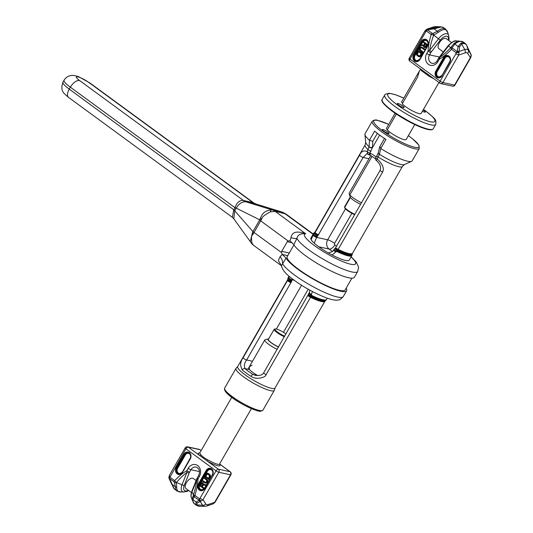<?xml version="1.0" encoding="UTF-8"?>
<svg xmlns="http://www.w3.org/2000/svg" width="533" height="533" viewBox="0 0 533 533"><rect width="100%" height="100%" fill="white"/><g stroke="black" fill="none" stroke-linecap="round" stroke-linejoin="round"><path stroke-width="0.8" d="M408.358 135.682L412.729 138.94L418.898 145.156L419.344 148.387L412.176 160.859A27.183 5.097 -150.1 0 1 411.623 161.326A27.183 5.097 -150.1 0 1 407.618 161.226A27.183 5.097 -150.1 0 1 380.755 148.514L379.369 154.53L377.177 158.907A2.265 0.426 -150.1 0 1 375.798 157.635A2.265 2.265 0 0 0 376.418 160.586L377.177 158.907C382.647 164.077 384.453 168.468 382.594 172.079L338.142 249.391L336.829 250.563A2.265 0.54 -135.6 0 0 334.464 248.991A2.265 2.265 0 0 0 334.124 249.444L332.365 251.609L328.421 252.975M314.883 232.175L315.19 231.802A21.52 4.037 29.9 0 0 315.116 232.535L314.643 233.221A21.66 4.064 -150.1 0 1 314.883 232.175L314.237 232.714A21.953 4.117 29.9 0 0 314.017 233.867L314.643 233.221A2.265 0.56 44.6 0 1 316.262 234.234A2.265 0.56 44.6 0 1 317.695 236.019L363.133 157.435L366.884 153.744L367.81 154.21A2.265 1.426 -71.1 0 0 368.05 154.33L368.05 154.33A2.265 1.426 -71.1 0 0 369.895 153.204A2.265 0.426 -150.1 0 1 367.144 151.559L367.81 154.21M314.237 232.714L313.551 233.527A22.086 4.144 29.9 0 0 313.524 234.467A2.265 2.179 -17.5 0 1 314.017 233.867A2.265 0.54 44.4 0 1 315.636 234.893A2.265 0.54 44.4 0 1 317.075 236.659L317.695 236.019M334.124 249.444A2.265 0.426 -150.1 0 0 336.47 251.263A2.265 0.666 116.5 0 0 336.829 250.563A21.953 4.117 29.9 0 0 352.206 254.547L352.34 253.721A21.66 4.064 -150.1 0 1 337.482 249.944A2.265 0.56 -135.4 0 0 335.097 248.351L334.464 248.991M255.593 375.419L252.875 374.386A19.255 3.611 -150.1 0 1 244.953 368.589C243.861 365.665 244.427 362.806 246.652 359.995L291.651 281.317A2.265 1.299 12.4 0 1 289.219 281.257A2.265 1.299 12.4 0 1 287.833 279.838A21.66 4.064 29.9 0 1 287.793 279.279L287.627 279.738A21.52 4.037 29.9 0 0 287.554 280.471L288.007 279.112A2.265 2.179 -17.5 0 1 288.266 278.386L289.379 276.52M312.398 291.558L311.212 295.189A2.265 0.666 116.5 0 1 310.812 295.808A2.265 1.286 -167.3 0 1 308.62 294.003L263.702 372.787C262.709 374.899 259.957 375.765 255.44 375.385L255.44 375.385M352.206 254.547L351.847 255.547A22.086 4.144 29.9 0 1 348.142 255.847A22.086 4.144 29.9 0 1 336.47 251.263L332.166 255.021M311.105 239.603L313.098 235.206A2.265 0.426 29.9 0 0 314.53 236.419A2.265 0.426 29.9 0 0 316.649 237.398L317.075 236.659A2.265 0.426 29.9 0 1 314.956 235.673A2.265 0.426 29.9 0 1 313.524 234.467L313.098 235.206M314.23 243.168L316.649 237.398L327.688 239.797L345.471 208.863M318.674 234.747A2.265 0.426 29.9 0 1 316.529 233.747A2.265 0.426 29.9 0 1 315.116 232.535L359.575 155.223C361.101 151.379 363.626 150.153 367.144 151.559L369.122 146.768A2.265 1.339 2.7 0 0 372.474 147.281L372.76 141.312L369.436 140.226A27.183 5.097 -150.1 0 1 364.912 134.463A27.183 5.097 -150.1 0 1 365.038 133.756L372.214 121.284A27.183 5.097 -150.1 0 0 387.125 135.529A27.183 5.097 -150.1 0 0 414.794 148.754A27.183 5.097 -150.1 0 0 419.344 148.387M369.016 154.65A2.265 0.973 -65.3 0 0 369.176 154.783A2.265 0.973 -65.3 0 0 370.788 153.544L369.895 153.204L372.474 147.281M369.436 140.226L374.659 131.131A27.183 5.097 29.9 0 0 385.985 139.419L380.755 148.514M387.777 132.011A3.964 0.746 -150.1 0 1 389.15 133.543A3.964 0.746 -150.1 0 1 387.098 133.103A3.964 0.746 -150.1 0 1 383.653 131.118A3.964 0.746 -150.1 0 1 382.281 129.586A3.964 0.746 -150.1 0 1 384.333 130.025A3.964 0.746 -150.1 0 1 387.777 132.011M386.525 128.206A11.326 2.125 29.9 0 0 386.512 128.226A11.326 2.125 29.9 0 0 392.728 134.163A11.326 2.125 29.9 0 0 404.254 139.673A11.326 2.125 29.9 0 0 406.153 139.519A11.326 2.125 29.9 0 0 406.159 139.499M382.594 172.079A2.265 0.426 -150.1 0 1 380.182 170.227L335.723 247.539A2.265 0.426 -150.1 0 0 338.142 249.391A21.52 4.037 29.9 0 0 352.506 253.262L402.428 166.443A21.52 4.037 -150.1 0 1 378.223 157.088A2.265 0.426 -150.1 0 1 376.844 155.816L375.798 157.635A2.265 0.426 -150.1 0 1 375.878 157.581M370.941 151.385A2.265 0.426 29.9 0 1 368.19 149.746A21.52 4.037 -150.1 0 1 365.118 144.983L365.711 142.298A22.546 4.224 29.9 0 0 369.122 146.768L369.469 140.259M384.513 138.473L379.663 146.901L378.27 152.804A2.265 1.466 -165 0 1 378.31 152.698M380.009 146.622L380.702 148.48M402.428 166.443L404.454 164.577A22.546 4.224 29.9 0 1 379.409 154.303A2.265 1.546 -167 0 1 378.33 152.578M291.651 281.317L291.817 280.585A2.265 0.426 29.9 0 1 289.699 279.598A2.265 0.426 29.9 0 1 288.266 278.386A22.086 4.144 -150.1 0 1 288.293 277.453L287.933 278.453A21.953 4.117 -150.1 0 0 288.007 279.112A2.265 1.286 12.7 0 0 289.406 280.511A2.265 1.286 12.7 0 0 291.817 280.585L292.65 279.139M327.309 298.227L325.903 300.286A21.953 4.117 -150.1 0 1 310.812 295.808L310.679 296.561A2.265 1.299 -167.6 0 1 308.454 294.749M257.792 375.592L252.875 374.386A2.265 0.513 -57.5 0 0 251.11 376.411C256.22 380.102 265.634 377.604 266.12 374.639L310.572 297.327A21.52 4.037 29.9 0 0 321.339 301.485A21.52 4.037 29.9 0 0 324.943 301.198L325.257 300.825A21.66 4.064 29.9 0 1 310.679 296.561L310.572 297.327A2.265 0.426 -150.1 0 1 308.161 295.475M251.11 376.411A21.52 4.037 -150.1 0 1 242.255 369.929C239.93 365.585 240.21 361.541 243.095 357.783A2.265 0.426 29.9 0 0 244.507 358.995A2.265 0.426 29.9 0 0 246.652 359.995L252.509 361.267M242.255 369.929A2.265 1.646 -48.5 0 1 244.953 368.583M244.953 368.589L249.431 369.556L249.351 366.751L252.069 365.178M249.431 369.556A11.326 2.125 29.9 0 0 257.352 375.359M274.415 390.023A22.086 4.144 -150.1 0 1 274.302 390.396A22.086 4.144 -150.1 0 1 270.604 390.696A22.086 4.144 -150.1 0 1 248.125 379.956A22.086 4.144 -150.1 0 1 236.006 368.376A22.086 4.144 -150.1 0 1 236.279 368.09L237.705 366.557A21.52 4.037 -150.1 0 0 249.511 377.837A21.52 4.037 -150.1 0 0 271.417 388.304A21.52 4.037 -150.1 0 0 275.021 388.017L274.415 390.023M351.847 255.547L349.202 260.151A22.086 4.144 -150.1 0 1 345.497 260.444A22.086 4.144 -150.1 0 1 323.018 249.704A22.086 4.144 -150.1 0 1 310.906 238.124L313.551 233.527M346.164 288.153A35.118 6.583 -150.1 0 1 346.63 290.758A35.118 6.583 -150.1 0 1 317.295 281.404A35.118 6.583 -150.1 0 1 286.061 258.085L282.23 254.454L281.391 252.482A2.265 1.919 102.3 0 1 281.73 251.363L287.28 241.716A2.265 1.919 102.3 0 1 288.047 240.909L260.677 220.869L254.021 232.448A12.459 2.339 -150.1 0 1 252.942 231.628L259.598 220.056A12.459 2.339 -150.1 0 0 260.677 220.869L262.096 218.37C261.87 217.138 264.581 214.972 270.244 211.881L275.101 211.341L305.735 233.767C296.841 230.616 291.931 231.908 291.011 237.658L289.972 240.936L293.83 244.58A35.118 6.583 -150.1 0 0 325.063 267.906A35.118 6.583 -150.1 0 0 354.392 277.253L357.723 271.464L358.576 267.22L356.264 262.043L351.127 256.799M288.047 240.909L289.972 240.936M351.913 278.159L345.157 289.912A33.419 6.263 -150.1 0 1 339.554 290.358A33.419 6.263 -150.1 0 1 305.549 274.109A33.419 6.263 -150.1 0 1 287.22 256.593L293.976 244.847M351.02 256.979A29.455 5.523 -150.1 0 1 333.738 257.426A29.455 5.523 -150.1 0 1 305.735 233.767C300.532 233.347 297.607 234.886 296.961 238.391A11.326 2.685 23.7 0 1 291.011 237.658M357.723 271.464A35.118 6.583 29.9 0 1 327.788 261.79A35.118 6.583 29.9 0 1 296.961 238.391L293.83 244.58M270.244 211.881A12.459 1.372 -74 0 1 271.643 209.762L272.383 209.969A12.459 10.547 -77.7 0 1 275.101 211.341L285.848 213.953L313.264 234.02M281.537 265.541L286.061 258.085M346.63 290.758L343.299 296.541A35.118 6.583 29.9 0 1 313.371 286.867A35.118 6.583 29.9 0 1 282.543 263.475A11.326 6.529 37.3 0 0 280.118 256.6L282.21 254.441L287.753 255.653M281.557 265.747L278.333 260.544L280.118 256.6M281.391 252.482L254.021 232.448L252.642 234.813C251.343 235.433 251.163 238.304 252.102 243.434L253.695 245.413L281.564 265.814M252.102 243.434L251.816 243.781L253.695 245.413M252.642 234.813A12.459 7.655 -91.3 0 1 252.702 231.735L250.21 241.882M64.087 80.197A18.122 3.398 29.9 0 0 70.356 87.185L234.96 207.683A12.459 2.339 -150.1 0 1 236.039 208.503L234.933 210.428A12.459 2.339 -150.1 0 0 233.854 209.616L235.026 207.524C236.978 202.4 239.743 200.048 243.328 200.461L252.869 202.54L88.951 82.542A9.061 4.517 126.2 0 1 89.87 82.948L78.824 76.812C75.24 75.599 72.908 75.146 71.835 75.446C68.471 75.726 65.892 77.312 64.087 80.197L62.974 82.129A18.122 3.398 29.9 0 0 69.25 89.111L233.754 209.742A12.459 3.385 -143.4 0 1 234.713 210.762L233.82 218.803L251.816 243.781M233.754 209.742L232.368 217.331L233.82 218.803M234.933 210.428L234.713 210.762L252.942 231.628M236.039 208.503L236.219 208.143C238.971 203.606 242.209 201.494 245.926 201.814L256.093 204.052M235.026 207.524A12.459 1.246 -156.6 0 1 236.219 208.143L259.591 219.756C261.943 215.792 261.976 211.068 271.643 209.762L245.926 201.814A12.459 10.087 -77.3 0 1 243.328 200.461M255.58 203.912A12.459 10.547 -77.7 0 1 252.869 202.54L255.94 203.992L282.41 212.167A12.459 10.553 109.3 0 0 281.677 211.947L282.064 212.054M252.942 202.553A12.459 10.953 -78.3 0 0 255.78 203.952L281.677 211.947L272.383 209.969M262.096 218.37A12.459 5.243 161.9 0 0 259.591 219.756L259.598 220.056M191.534 497.882L192.306 500.154A11.986 5.983 -53.8 0 1 192.24 498.648L193.432 495.11L194.898 495.45C196.737 489.387 197.776 483.837 198.029 478.807L196.864 479.687L191.933 492.092A9.661 4.817 126.2 0 0 191.534 497.882C190.741 496.843 190.821 494.711 191.76 491.479A2.265 0.906 21.7 0 0 191.933 492.092A18.122 7.249 21.7 0 1 193.439 495.084C195.245 489.334 196.384 484.204 196.864 479.687M176.749 487.315A2.265 1.566 2.7 0 1 175.444 486.822L174.224 481.952A2.265 1.133 -53.8 0 1 174.664 480.639C178.815 476.269 182.886 472.938 186.856 470.632L186.93 472.418L182.006 484.83A9.661 4.817 -53.8 0 0 183.505 492.006L181.107 491.952A11.986 5.983 126.2 0 1 176.749 487.315L176.356 482.572C180.081 478.228 183.605 474.843 186.93 472.418A2.265 0.906 -158.3 0 0 189.208 472.891L184.278 485.303A2.265 0.906 -158.3 0 1 182.006 484.83A18.122 7.249 -158.3 0 0 176.356 482.572A3.398 1.073 44.3 0 1 176.263 482.498L174.664 480.639L169.94 477.182A2.265 0.413 175 0 0 168.861 477.635A2.265 2.265 0 0 0 168.934 478.041A2.265 1.013 164.6 0 0 169.501 478.494L174.178 488.754A2.265 1.932 146.6 0 1 173.771 488.328A2.265 1.932 146.6 0 1 173.765 488.315L176.983 491.066A12.459 6.216 -53.8 0 1 175.444 486.822L172.132 484.397A2.265 0.546 155.6 0 1 171.686 484.277A2.265 0.546 155.6 0 1 171.673 484.217L169.261 478.894M203.439 484.25L203.146 482.898L201.694 482.552L199.449 485.623L203.706 488.588L204.052 487.981L202.28 486.689L203.26 484.983M202.28 486.689L202.966 484.917L205.498 485.47L205.898 484.77L203.146 484.191L203.046 483.118L202.2 482.498M205.198 483.125L206.911 482.798L207.723 481.392L207.677 480.22L204.186 477.381L203.839 477.988L206.731 480.246L206.484 481.925L205.458 482.458L202.453 480.4L202.107 480.999L205.198 483.125L206.218 483.011L207.224 481.892L207.164 479.707L204.186 477.381M205.571 482.452L202.453 480.4M208.61 479.48L210.555 476.042L210.229 474.95L208.603 473.61L207.377 473.297L206.404 473.73L204.645 476.582L208.61 479.48L210.262 475.982L209.569 474.477L207.83 473.337M201.541 486.149L200.508 485.39L202.12 483.178M208.51 478.401L205.798 476.409L206.837 474.603L207.75 474.077M204.052 487.981L201.987 486.622M203.406 488.521L203.753 487.922M205.198 485.41L205.605 484.704M202.58 484.344L201.481 486.256L200.215 485.33L201.574 483.178L202.42 483.371L202.58 484.344M205.498 476.349L206.537 474.537L207.564 474.004L209.642 475.809L208.45 478.507L205.798 476.409M187.616 446.841L199.295 449.379A2.265 1.919 102.3 0 1 199.928 449.665L188.249 447.127A2.265 1.919 102.3 0 0 187.616 446.841A2.265 2.265 0 0 0 185.171 447.927A2.265 0.426 -150.1 0 0 185.957 448.799A2.265 1.133 -53.8 0 1 188.249 447.127L218.35 469.167L230.029 471.705A2.265 1.919 -77.7 0 1 230.503 474.79L218.823 472.251A2.265 1.919 -77.7 0 0 218.35 469.167A2.265 1.133 -53.8 0 0 216.058 470.839L185.957 448.799L169.94 477.182A2.265 1.133 126.2 0 0 169.501 478.494L174.224 481.952M199.788 452.923A12.459 2.339 -150.1 0 0 199.502 455.369A1.133 0.926 135.6 0 0 200.928 454.769C202.34 456.515 204.639 458.2 207.837 459.826A11.326 2.125 29.9 0 0 217.617 464.25A11.326 2.125 29.9 0 0 219.509 464.096L219.329 464.27M191.394 492.525L185.924 488.521A6.229 3.105 -53.8 0 1 186.717 482.218A6.229 3.105 -53.8 0 1 192.66 478.188A6.229 3.105 -53.8 0 1 193.286 478.467L196.111 480.533M192.24 498.648A2.265 1.566 -177.3 0 0 192.866 499.581L193.939 496.763A2.265 1.899 -143 0 1 193.432 495.11L193.472 495.097A2.265 1.912 -138.4 0 0 193.959 496.736L199.175 500.22A2.265 1.879 32.8 0 0 200.941 501.153L197.303 502.979L196.617 504.811A12.159 6.063 126.2 0 0 199.422 506.257L196.417 505.291A12.459 6.216 -53.8 0 1 195.624 504.451A2.265 1.932 -33.4 0 0 196.617 504.811L202.673 505.284L200.108 501.393A2.265 1.932 60.5 0 1 198.982 500.42L196.177 502.006L195.624 504.451M199.422 506.257L204.725 506.35A8.908 4.444 -53.8 0 1 202.673 505.284A3.398 2.898 146.6 0 0 205.785 503.978A5.97 2.978 126.2 0 0 208.21 504.504L214.686 502.299L230.503 474.79A2.265 0.426 -150.1 0 0 230.882 474.763A2.265 2.265 0 0 0 230.256 471.805A2.265 1.133 126.2 0 0 230.029 471.705L219.549 464.03M201.188 450.518L200.155 449.765A2.265 1.133 126.2 0 0 199.928 449.665L201.161 450.565M277.173 349.362A11.326 2.125 -150.1 0 1 264.768 339.947A11.326 2.125 -150.1 0 1 265.148 339.701L268.146 338.948A9.061 1.699 -150.1 0 1 268.625 338.921M278.512 347.03A9.061 1.699 -150.1 0 1 270.291 342.126A9.061 1.699 -150.1 0 1 268.146 338.948M278.572 346.93A8.495 1.592 -150.1 0 1 268.332 339.428L274.155 329.301A8.495 1.592 -150.1 0 1 274.442 329.114L275.188 328.928A7.928 1.486 -150.1 0 1 276.254 328.994A7.928 1.486 29.9 0 1 286.001 334.004M284.395 336.796A8.495 1.592 -150.1 0 1 274.155 329.301M284.735 336.21A7.928 1.486 -150.1 0 1 277.26 331.852A7.928 1.486 -150.1 0 1 275.188 328.928M230.882 474.763L215.066 502.273A2.265 0.426 -150.1 0 1 214.686 502.299L213.247 503.832L206.931 505.984A3.398 2.399 71.2 0 0 208.21 504.504M213.273 503.825L213.273 503.825A2.265 1.059 -110.6 0 1 213.247 503.832A2.265 2.265 0 0 0 213.273 503.825L215.066 502.273M200.241 498.348A2.265 0.426 29.9 0 0 203.006 499.767L218.823 472.251A2.265 0.426 29.9 0 1 216.058 470.839L199.615 498.908A2.265 1.059 69.4 0 0 200.941 501.153L203.006 499.767L205.785 503.978M174.711 482.678A2.265 0.939 -17 0 0 176.336 482.598L176.263 482.498A2.265 0.859 -18.6 0 1 174.691 482.638M448.606 35.118L447.827 32.846A11.986 5.983 126.2 0 0 438.399 32.286L433.682 35.065L431.204 34.498C429.365 40.561 428.319 46.111 428.072 51.141L429.631 50.349L438.486 38.796A9.661 4.817 -53.8 0 1 448.606 35.118L449.099 38.849L448.739 40.475M453.889 43.626A2.265 0.919 -129 0 1 454.822 44.032L458.133 46.458L460.892 43.146A12.459 6.216 -53.8 0 1 465.169 43.406L463.157 41.934A12.459 6.216 126.2 0 0 454.822 44.032L452.297 47.464A2.265 1.313 -154.8 0 0 450.778 47.577L451.438 49.309C447.28 53.68 443.216 57.018 439.239 59.323L439.558 57.617L448.413 46.065A9.661 4.817 126.2 0 1 456.628 40.994L459.033 41.048A11.986 5.983 -53.8 0 0 453.889 43.626L450.758 47.597C446.787 51.888 443.056 55.225 439.558 57.617L439.165 57.384L438.459 58.45A2.265 0.426 29.9 0 0 439.239 59.323L437.913 61.635A7.988 6.756 102.3 0 1 428.419 64.346A7.988 6.756 102.3 0 1 426.74 53.453L428.072 51.141A2.265 0.426 -150.1 0 0 430.837 52.56L440.231 40.188L438.486 38.796A18.122 0.686 -142.5 0 1 433.669 35.091C431.623 40.788 430.278 45.871 429.631 50.349L431.377 51.741M423.722 45.158L421.49 44.672L421.083 45.372L423.542 45.891L423.842 47.25L424.994 47.524L427.239 44.452L423.282 41.554L422.935 42.16L424.701 43.453L423.722 45.165L421.49 44.672M421.083 45.372L423.542 45.891M424.488 47.577L425.774 47.37L427.533 44.519L423.282 41.554M422.502 52.694L422.849 52.094L419.957 49.829L419.971 48.556L421.23 47.624L424.235 49.682L424.581 49.076L421.49 46.957L419.698 47.783L419.198 49.276L419.524 50.375L422.502 52.694L423.142 52.154L420.117 49.509L420.497 48.217L421.416 47.69M424.235 49.682L424.874 49.143L421.49 46.957M418.858 56.738L420.577 56.411L422.336 53.56L418.079 50.602L416.426 54.1L416.753 55.199L418.378 56.531L419.311 56.784L420.277 56.351L422.043 53.5L418.079 50.602M424.861 46.971L424.315 46.158L425.441 43.992M419.231 56.072L417.339 54.333L418.472 51.741M424.108 45.731L425.207 43.826L426.473 44.752L425.114 46.897L424.075 46.418L424.408 45.798M421.19 53.733L419.491 56.058L418.725 55.925L417.046 54.266L418.238 51.574L421.19 53.733M438.399 32.286A2.265 0.919 51 0 0 437.4 31.274L433.062 33.386L432.203 33.306A2.265 1.133 126.2 0 0 431.204 34.498L426.48 31.041L425.854 31.6L410.037 59.11A2.265 0.426 -150.1 0 1 409.251 58.237A2.265 2.265 0 0 0 409.877 61.195A2.265 1.133 126.2 0 1 410.037 59.11L440.138 81.149A2.265 1.133 126.2 0 0 439.985 83.235A2.265 1.133 126.2 0 0 440.211 83.335A2.265 1.919 102.3 0 0 440.838 83.621L452.517 86.159A2.265 2.265 0 0 0 454.962 85.073A2.265 0.426 -150.1 0 1 454.582 85.1A2.265 1.919 102.3 0 1 452.517 86.159M428.958 75.1L409.877 61.195M428.972 75.173L428.592 75.926L421.683 70.869A11.326 2.125 -150.1 0 1 420.577 69.03L419.404 71.022L417.492 77.292L402.242 103.815A11.326 2.125 29.9 0 0 412.742 111.024A11.326 2.125 29.9 0 0 421.117 113.489L438.952 82.482M452.297 47.464L452.437 48.123A2.265 1.133 126.2 0 0 451.438 49.309L456.161 52.767L455.962 53.64L440.138 81.149A2.265 0.426 29.9 0 0 442.903 82.568A2.265 1.919 102.3 0 1 440.838 83.621A2.265 2.265 0 0 1 439.985 83.235L427.399 74.02M451.484 42.48L446.208 38.623A6.229 3.105 126.2 0 0 445.581 38.343A6.229 3.105 126.2 0 0 439.638 42.373A6.229 3.105 126.2 0 0 438.852 48.676L443.329 51.954M433.062 33.386A2.265 0.353 72.1 0 1 433.682 35.065L433.016 33.399M447.827 32.846L445.735 29.182A12.459 6.216 -53.8 0 0 437.4 31.274L434.082 28.849L439.445 27.443A2.265 1.599 -108.8 0 0 438.572 27.116A12.159 6.063 -53.8 0 1 440.718 26.743L443.723 27.709A12.459 6.216 126.2 0 0 439.445 27.443M360.601 204.272A9.061 1.699 -150.1 0 1 350.141 197.21L349.828 194.971L372.061 156.302M387.264 129.859L396.332 114.089M349.828 194.971A11.326 2.125 29.9 0 0 361.481 202.747M350.068 196.777L349.082 193.319L370.781 155.583M386.505 128.24L395.12 113.263M402.688 103.036L401.502 102.163L419.424 70.989M350.134 197.17L344.598 206.804A8.495 1.592 29.9 0 0 344.578 207.144A8.495 1.592 29.9 0 0 344.585 207.157L344.704 207.424A8.495 1.592 29.9 0 0 354.838 214.299M344.585 207.157L350.228 197.337M344.771 207.783A7.928 1.486 29.9 0 0 344.798 207.883A7.928 1.486 29.9 0 0 354.618 214.672M344.704 207.424L350.388 197.536M406.146 139.533L414.754 124.555M471.099 54.766A2.265 1.013 164.6 0 1 471.199 54.959A2.265 1.013 164.6 0 1 471.185 55.265L470.406 57.591L454.582 85.1L442.903 82.568L458.726 55.059L465.196 52.847A5.97 2.978 126.2 0 1 467.628 53.38L470.406 57.591A2.265 0.426 -150.1 0 0 470.786 57.564L471.272 55.365A2.265 0.413 175 0 0 471.185 55.265L466.555 45.052L468.36 50.329L470.925 54.219A2.265 0.546 155.6 0 0 470.912 54.159A2.265 0.546 155.6 0 0 470.872 54.106M432.203 33.306L427.486 29.855A2.265 1.133 -53.8 0 0 426.48 31.041A2.265 1.059 -110.6 0 1 426.866 29.175L426.866 29.175A2.265 1.059 -110.6 0 1 426.886 29.168L438.572 27.116L433.842 26.923L427.866 28.962L427.999 29.721L434.082 28.849L433.955 28.096M426.9 29.162L433.202 27.016A3.398 2.399 71.2 0 1 433.842 26.923A8.908 4.444 126.2 0 1 435.408 26.65L440.718 26.743M427.999 29.721L427.486 29.855A2.265 0.413 -109.8 0 0 426.893 29.168A2.265 0.413 -109.8 0 0 426.886 29.168L426.986 29.135M452.277 47.504A2.265 1.339 -157.8 0 0 450.758 47.657A3.398 1.073 -135.7 0 1 450.758 47.597A18.122 0.686 37.5 0 1 448.413 46.065L448.02 45.825C452.104 41.754 454.969 40.142 456.628 40.994M455.962 53.64A2.265 0.426 29.9 0 0 458.726 55.059L459.586 46.857L461.605 43.979L464.736 49.542A8.908 4.444 -53.8 0 1 468.36 50.329A3.398 2.898 -33.4 0 1 467.628 53.38M452.437 48.123L457.161 51.574A2.265 1.286 28 0 1 458.88 52.587A2.265 0.413 -5 0 0 456.161 52.767A2.265 1.133 -53.8 0 1 457.161 51.574L458.133 46.458A2.265 1.419 9.9 0 1 459.586 46.857M423.129 109.991A3.964 0.746 -150.1 0 1 423.988 110.584A3.964 0.746 -150.1 0 1 425.361 112.11A3.964 0.746 -150.1 0 1 422.409 111.244M402.755 105.967A3.964 0.746 -150.1 0 1 404.127 107.499A3.964 0.746 -150.1 0 1 402.075 107.06A3.964 0.746 -150.1 0 1 398.624 105.074A3.964 0.746 -150.1 0 1 397.252 103.542A3.964 0.746 -150.1 0 1 399.31 103.982A3.964 0.746 -150.1 0 1 402.755 105.967M326.589 299.473A22.086 4.144 -150.1 0 1 322.885 299.773A22.086 4.144 -150.1 0 1 311.212 295.189A2.265 0.426 -150.1 0 1 308.867 293.37A2.265 2.265 0 0 0 308.62 294.003M318.807 246.826L329.114 249.064A6.796 5.75 102.3 0 1 327.688 239.797A5.663 1.059 29.9 0 1 334.597 243.334L351.86 213.32M336.536 246.126L334.831 244.88A1.133 0.959 102.3 0 1 334.597 243.334M334.831 244.88A5.663 2.825 -53.8 0 1 329.114 249.064L332.479 251.529M359.575 155.223A2.265 0.426 29.9 0 0 360.981 156.436A2.265 0.426 29.9 0 0 363.133 157.435L368.983 158.707M376.045 157.215A4.53 0.853 29.9 0 0 370.788 153.544M379.643 135.109L372.447 147.621A2.265 1.279 5.5 0 1 369.096 147.008M408.345 135.702A26.05 4.884 -150.1 0 1 414.554 147.208A26.05 4.884 -150.1 0 1 382.767 130.925A26.05 4.884 -150.1 0 1 378.11 120.531A26.05 4.884 -150.1 0 1 388.704 124.409M379.369 154.53A2.265 1.466 -165 0 1 378.27 152.804L376.844 155.816A2.265 0.426 -150.1 0 1 376.924 155.769M377.337 133.357L372.76 141.312M336.043 252.009A2.265 0.426 -150.1 0 1 333.698 250.19M288.693 277.646A2.265 0.426 29.9 0 0 290.125 278.859A2.265 0.426 29.9 0 0 292.244 279.838L294.143 280.251M311.638 294.449A2.265 0.426 -150.1 0 1 309.293 292.63L308.867 293.37M276.38 329.028L301.538 285.268M283.443 332.299L308.194 289.252M243.095 357.783L287.554 280.471A2.265 0.426 29.9 0 0 288.959 281.684A2.265 0.426 29.9 0 0 291.111 282.683M266.12 374.639A2.265 0.426 -150.1 0 1 263.702 372.787M224.999 389.85A20.954 3.931 29.9 0 0 237.045 400.929A20.954 3.931 29.9 0 0 257.905 410.823M259.251 410.437A22.086 4.144 29.9 0 0 262.949 410.137C261.07 411.383 259.491 411.656 258.219 410.963C248.271 408.651 222.074 393.82 224.653 388.117A22.086 4.144 29.9 0 0 236.772 399.697A22.086 4.144 29.9 0 0 259.251 410.437M281.824 212.014A12.459 10.547 -77.7 0 1 284.535 213.387L313.104 234.3M287.28 241.716L292.291 242.808M281.73 251.363L289.286 253.002M88.951 82.542A9.061 1.699 29.9 0 0 77.898 76.879A9.061 1.699 29.9 0 0 79.517 80.49A9.061 4.517 -53.8 0 0 70.356 87.185L69.25 89.111A9.061 4.517 126.2 0 0 68.617 97.452L232.368 217.331M79.517 80.49L243.428 200.488A12.459 10.547 -77.7 0 0 246.146 201.86M194.458 496.763A2.265 1.133 -53.8 0 1 194.898 495.45L199.615 498.908A2.265 1.133 126.2 0 0 199.175 500.22L198.982 500.42M199.482 471.585L190.947 469.733A2.265 0.426 -150.1 0 1 188.182 468.32A7.988 6.756 102.3 0 1 197.683 465.609A7.988 6.756 102.3 0 1 199.355 476.495L198.029 478.807A2.265 0.426 29.9 0 1 197.243 477.934L196.69 479.074A2.265 0.906 21.7 0 0 196.857 479.687M188.182 468.32L186.856 470.632A2.265 0.426 -150.1 0 0 189.621 472.045L189.208 472.891M212.494 475.083A4.53 3.831 -77.7 0 0 211.548 468.9A4.53 3.831 -77.7 0 0 206.158 470.439L198.389 483.944A4.53 3.831 -77.7 0 0 199.342 490.127A4.53 3.831 -77.7 0 0 204.732 488.588L212.394 474.856A3.964 3.358 -77.7 0 0 210.462 468.953A3.964 3.358 -77.7 0 0 206.851 470.799L199.082 484.297A3.964 3.358 -77.7 0 0 201.014 490.207A3.964 3.358 -77.7 0 0 204.572 488.455M183.978 454.203A4.53 3.831 102.3 0 1 189.362 452.664A4.53 3.831 102.3 0 1 190.314 458.84L182.546 472.345A4.53 3.831 102.3 0 1 177.163 473.884A4.53 3.831 102.3 0 1 176.21 467.707L183.978 454.203L184.665 454.556A3.964 3.358 102.3 0 1 188.282 452.71C190.767 453.976 191.38 455.948 190.114 458.627L190.214 458.62M206.158 470.439L207.537 471.152L199.775 484.657L198.389 483.944M199.775 484.657A3.398 2.878 -77.7 0 0 200.488 489.287A3.398 2.878 -77.7 0 0 204.525 488.135L212.387 474.703M212.294 474.63A3.398 2.878 -77.7 0 0 211.581 469.993A3.398 2.878 -77.7 0 0 207.537 471.152M190.314 458.84L182.446 472.118M182.546 472.345L178.835 473.964A3.964 3.358 102.3 0 1 176.903 468.061L184.665 454.556L185.357 454.909A3.398 2.878 102.3 0 1 189.402 453.756A3.398 2.878 102.3 0 1 190.114 458.393L190.208 458.467M182.393 472.211A3.964 3.358 102.3 0 1 178.835 473.964M176.21 467.707L177.596 468.414L185.357 454.909M190.114 458.393L182.446 471.971M182.346 471.898A3.398 2.878 102.3 0 1 178.308 473.051A3.398 2.878 102.3 0 1 177.596 468.414M219.456 464.23A12.459 2.339 -150.1 0 1 207.097 460.925L207.837 459.826M199.815 453.05L199.875 452.803A11.326 2.125 29.9 0 0 200.928 454.769M174.178 488.754A12.459 6.216 126.2 0 0 174.971 489.594M184.278 485.303A7.575 3.778 126.2 0 0 188.269 490.24M197.243 477.934L198.569 475.623C200.328 471.552 199.529 468.7 196.164 467.075A5.723 4.844 -77.7 0 0 190.947 469.733L189.621 472.045M197.303 502.979A2.265 1.932 60.5 0 1 196.177 502.006L192.866 499.581A12.459 6.216 126.2 0 0 194.405 503.818L196.417 505.291M198.569 475.623A2.265 0.426 29.9 0 0 199.355 476.495M169.667 478.967A2.265 0.546 155.6 0 1 169.221 478.841A2.265 0.546 155.6 0 1 169.208 478.781M170.14 476.309A2.265 0.426 -150.1 0 1 169.354 475.436L168.861 477.635M413.601 54.872A4.53 3.831 -77.7 0 0 414.554 61.048A4.53 3.831 -77.7 0 0 419.944 59.509L427.706 46.005A4.53 3.831 -77.7 0 0 426.753 39.828A4.53 3.831 -77.7 0 0 421.37 41.367L413.601 54.872L414.294 55.225A3.964 3.358 -77.7 0 0 416.226 61.128A3.964 3.358 -77.7 0 0 419.784 59.376M442.124 75.746A4.53 3.831 102.3 0 1 436.734 77.285A4.53 3.831 102.3 0 1 435.787 71.109L443.549 57.604A4.53 3.831 102.3 0 1 448.939 56.065A4.53 3.831 102.3 0 1 449.885 62.241L442.024 75.519M421.37 41.367L422.063 41.721L414.294 55.225L414.987 55.579A3.398 2.878 -77.7 0 0 415.7 60.209A3.398 2.878 -77.7 0 0 419.738 59.056L419.837 59.136M427.706 46.005L427.606 45.778A3.964 3.358 -77.7 0 0 425.674 39.875A3.964 3.358 -77.7 0 0 422.063 41.721L422.749 42.074L414.987 55.579M419.738 59.056L427.599 45.625M427.506 45.552A3.398 2.878 -77.7 0 0 426.793 40.921A3.398 2.878 -77.7 0 0 422.749 42.074M441.964 75.613A3.964 3.358 102.3 0 1 438.406 77.365A3.964 3.358 102.3 0 1 436.474 71.462L444.242 57.957A3.964 3.358 102.3 0 1 447.853 56.112C450.345 57.377 450.958 59.35 449.692 62.028L449.785 62.015M435.787 71.109L437.167 71.815L444.935 58.31L443.549 57.604M449.885 62.241L441.924 75.526L438.406 77.365M444.935 58.31A3.398 2.878 102.3 0 1 448.973 57.158A3.398 2.878 102.3 0 1 449.685 61.788L442.017 75.373M441.917 75.293A3.398 2.878 102.3 0 1 437.879 76.452A3.398 2.878 102.3 0 1 437.167 71.815M421.743 69.883A1.133 0.926 -44.4 0 1 421.683 70.869M433.695 78.631A11.326 2.125 -150.1 0 1 428.592 75.926M465.196 52.847A3.398 2.399 -108.8 0 0 464.736 49.542L458.76 51.581A2.265 1.419 9.9 0 0 457.307 51.175M465.169 43.406L466.368 44.672A2.265 1.932 146.6 0 1 466.555 45.052A12.159 6.063 126.2 0 0 461.605 43.979A2.265 1.599 71.2 0 0 460.892 43.146M439.439 57.031L429.505 54.872A5.723 4.844 -77.7 0 0 432.296 63.387C434.402 63.58 436.014 62.707 437.127 60.762A2.265 0.426 29.9 0 0 437.913 61.635M448.36 40.195A7.575 3.778 126.2 0 0 446.241 36.177A7.575 3.778 126.2 0 0 440.231 40.188M426.74 53.453A2.265 0.426 -150.1 0 0 429.505 54.872L430.837 52.56M425.854 31.6A2.265 0.426 -150.1 0 1 425.074 30.727L409.251 58.237M403.801 98.165A27.183 5.097 29.9 0 0 387.904 94.068A27.183 5.097 29.9 0 0 397.152 104.754A27.183 5.097 29.9 0 0 430.324 121.744A27.183 5.097 29.9 0 0 425.467 110.904A27.183 5.097 29.9 0 0 423.442 109.458M392.388 111.31A28.889 5.417 29.9 0 0 431.837 129.499M433.236 128.779C432.33 130.245 429.418 130.159 424.481 128.526L414.501 124.436L392.328 111.284C383.98 104.868 380.595 100.91 382.174 99.418A29.455 5.523 29.9 0 0 392.368 110.764A29.455 5.523 29.9 0 0 417.979 125.535A29.455 5.523 29.9 0 0 433.236 128.779L435.734 124.436C436.36 119.332 435.814 119.412 425.694 111.004L423.462 109.418M403.821 98.125L395.233 94.621L389.043 93.248L385.332 94.261L384.666 95.074A29.455 5.523 29.9 0 0 394.866 106.427A29.455 5.523 29.9 0 0 420.477 121.198A29.455 5.523 29.9 0 0 435.734 124.436M352.34 253.721L352.506 253.262M335.723 247.539L335.097 248.351M289.006 276.201L288.293 277.453M365.118 144.983L315.19 231.802M367.464 154.03A2.265 2.265 0 0 0 368.05 154.33L371.621 156.049L375.499 158.734M376.418 160.586C380.036 163.698 381.288 166.909 380.182 170.227M404.454 164.577L411.623 161.326M365.711 142.298L364.912 134.463M388.717 124.389L377.797 120.391C375.978 119.592 374.113 119.892 372.214 121.284M309.82 290.165L309.293 292.63M325.257 300.825L325.903 300.286M287.793 279.279L287.933 278.453M287.627 279.738L237.705 366.557M274.302 390.396L262.949 410.137M236.006 368.376L224.653 388.117M324.943 301.198L275.021 388.017M282.41 212.167L285.848 213.953M89.87 82.948L253.621 202.826M68.617 97.452C63.147 92.702 60.096 91.016 62.974 82.129M343.299 296.541C340.9 299.113 339.341 300.226 338.635 299.892C336.629 300.672 332.605 300.026 326.549 297.96C313.084 292.684 300.772 285.601 289.612 276.714C281.797 270.524 281.404 265.727 281.544 265.621M210.462 468.953C212.953 470.213 213.56 472.185 212.301 474.863L204.532 488.368L201.014 490.207M176.983 491.066L181.107 491.952M183.505 492.006L187.23 491.346L188.655 490.52M192.306 500.154L194.405 503.818M204.725 506.35L206.931 505.984M219.576 463.983L230.256 471.805M264.768 339.947L247.925 369.229M231.768 397.338L199.875 452.803M251.409 408.631L219.509 464.096M200.155 449.765A2.265 2.265 0 0 0 199.295 449.379M191.76 491.479L196.69 479.074M168.934 478.041L173.771 488.321M185.171 447.927L169.354 475.436M425.674 39.875C428.159 41.141 428.772 43.106 427.513 45.785L419.744 59.29L416.226 61.128M463.157 41.934L459.033 41.048M445.735 29.182L443.723 27.709M433.202 27.016L435.408 26.65M344.798 207.883L344.578 207.144M470.786 57.564L454.962 85.073M471.272 55.365A2.265 2.265 0 0 0 471.199 54.959L466.368 44.679M426.893 29.168A2.265 2.265 0 0 0 426.866 29.175L425.074 30.727M437.127 60.762L438.459 58.45M439.165 57.384L448.02 45.825M384.666 95.074L382.174 99.418"/></g></svg>
